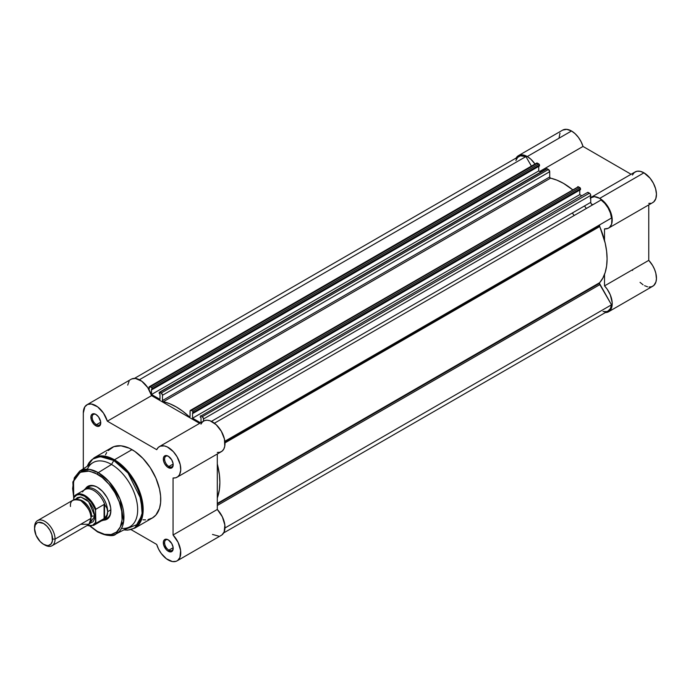 <?xml version="1.0" encoding="UTF-8"?>
<svg xmlns="http://www.w3.org/2000/svg" width="691" height="691" viewBox="0 0 691 691"><rect width="100%" height="100%" fill="white"/><g stroke="black" fill="none" stroke-linecap="round" stroke-linejoin="round"><path stroke-width="1.04" d="M515.745 158.731L518.457 155.639L520.349 154.948L524.84 155.406L527.268 156.537L571.509 130.996A17.681 10.21 -120 0 1 583.014 146.44L539.671 171.463L583.014 146.44L631.082 174.27L583.014 146.44L581.122 141.75L578.41 137.379L575.111 133.691L571.509 130.996A17.681 10.21 -120 0 0 562.664 130.115L518.431 155.656A17.681 10.21 60 0 1 527.268 156.537L571.509 130.996L566.741 129.329L562.69 130.107M516.091 158.058A17.681 10.21 60 0 1 518.431 155.656M652.364 202.791L653.824 201.815L655.828 198.619L656.45 194.102L655.612 188.781L653.41 183.279L650.11 178.243L643.952 172.819A17.681 10.21 -120 0 0 635.115 171.947L590.874 197.479A17.681 10.21 60 0 1 599.719 198.36L643.952 172.819L640.332 171.351L637.016 171.238L634.303 172.508L632.412 175.039M586.357 208.466A57.12 32.978 -120 0 0 584.482 205.978M572.303 213.009A57.12 32.978 60 0 1 574.178 215.497M632.412 269.801L632.611 270.44M640.047 282.36L643.045 284.778M644.573 285.685L647.588 286.817M649.022 287.033L651.648 286.73L653.807 285.478L655.914 282.014L656.441 278.836L655.828 273.247L654.524 269.309L652.589 265.456L648.763 260.36L648.763 204.89L648.763 260.36L604.521 285.901L607.182 289.175L610.291 294.841L612.183 302.598L612.036 306.035L610.438 310.06L607.406 312.272L604.789 312.565M648.763 203.353L650.663 203.309M559.978 133.19L559.01 138.131M527.268 156.537L530.878 159.224L534.981 164.052A17.681 10.21 60 0 0 527.268 156.537M590.062 198.049L594.381 196.659L599.719 198.36L605.877 203.785L609.177 208.82L611.976 217.043L611.595 224.16L609.583 227.356L608.132 228.332L604.521 228.894L604.521 240.39L604.521 228.894A17.681 10.21 60 0 0 608.555 228.108A17.681 10.21 60 0 0 611.267 213.942A17.681 10.21 60 0 0 599.719 198.36L643.952 172.819A17.681 10.21 -120 0 1 655.5 188.401A17.681 10.21 -120 0 1 652.796 202.567L608.555 228.108M608.555 311.762L652.796 286.221A17.681 10.21 -120 0 0 648.763 260.36L604.521 285.901L604.521 274.405L604.521 285.901A17.681 10.21 60 0 1 608.555 311.762A17.681 10.21 60 0 1 605.307 312.582M223.668 532.925L608.106 310.976A16.774 9.683 -120 0 0 611.5 304.817L224.972 527.976L611.5 304.817L599.848 284.632A1.814 1.045 -120 0 1 599.468 283.362L599.684 282.662A61.654 35.595 -120 0 0 599.684 226.544A1.814 1.045 -120 0 1 599.468 225.594L224.903 441.843L599.468 225.594L599.848 224.756L611.5 218.028L224.843 441.264L611.5 218.028A16.774 9.683 -120 0 0 601.075 199.975L214.417 423.203L601.075 199.975L604.875 203.439L608.106 207.956L610.395 213.001L611.5 218.028L224.843 441.264L599.848 224.756A1.814 1.045 -120 0 0 599.468 225.594L605.195 243.12L606.612 251.187L607.087 258.875L606.612 266.018L605.195 272.453L602.872 278.041L599.684 282.662L217.302 503.437L599.684 282.662A1.814 1.045 -120 0 0 599.468 283.362L217.302 504.007L599.468 283.362L611.5 304.817L610.395 308.566L608.106 310.976L606.586 311.581L603.018 311.511M515.883 160.58L517.602 157.453L520.401 155.838L525.911 156.581L531.422 166.108L525.911 156.581A16.774 9.683 -120 0 0 518.889 156.442L134.451 378.392M536.466 163.24L539.092 164.156L539.481 165.952L539.481 165.063L152.262 388.627L152.262 389.517L151.519 389.093L151.519 394.492L159.984 399.381L159.984 393.974L159.25 393.55L159.293 392.41L161.202 393.049L162.463 394.967L162.48 400.538L163.016 401.575L169.718 403.725L176.265 406.93L182.821 411.283L189.515 416.88L190.051 416.457L190.146 410.679L190.846 410.281L192.651 411.205L193.29 413.209L192.547 412.777L192.547 418.185L200.58 422.823L192.547 418.185L579.775 194.62L581.787 195.778L579.775 194.62L579.775 190.068L579.775 194.62L192.547 418.185L192.547 412.777L193.29 413.209L580.518 189.645L580.518 188.755L580.518 189.645L193.29 413.209L193.29 412.32L580.518 188.755L193.29 412.32A0.907 0.527 60 0 0 192.651 411.205L191.329 410.445L578.557 186.881L580.518 188.755A0.907 0.527 -120 0 0 579.879 187.641L192.651 411.205L579.879 187.641L578.557 186.881A1.814 1.045 -120 0 0 577.65 186.795L578.557 186.881L191.329 410.445A1.814 1.045 60 0 0 190.422 410.359A1.814 1.045 60 0 0 190.051 411.188L190.051 416.457A0.907 0.527 60 0 1 189.222 416.682L190.051 416.207L189.222 416.682A61.654 35.595 60 0 0 163.318 401.73A0.907 0.527 60 0 1 162.48 400.538L162.48 395.269L549.708 171.705L549.708 176.974L550.243 178.019L556.946 180.161L563.493 183.365L572.58 189.723A61.654 35.595 -120 0 0 550.546 178.166L163.318 401.73L550.546 178.166A0.907 0.527 -120 0 1 549.708 176.974L162.48 400.538L549.708 176.974L549.708 171.705A1.814 1.045 -120 0 0 548.429 169.485L549.708 171.705L162.48 395.269A1.814 1.045 60 0 0 161.202 393.049L159.889 392.289L547.117 168.734L548.429 169.485L161.202 393.049L548.429 169.485L547.117 168.734A0.907 0.527 -120 0 0 546.659 168.682L159.889 392.289A0.907 0.527 60 0 0 159.431 392.246L546.521 168.846M538.747 166.376L538.747 170.927L540.759 172.094L538.747 170.927L538.747 166.376M577.305 187.347L190.422 410.359M587.549 192.53L589.458 193.178L590.529 194.447L590.796 202.826L591.531 204.191L592.93 204.674A1.814 1.045 -120 0 1 591.522 204.182A1.814 1.045 -120 0 1 590.745 202.359L211.42 421.363L590.745 202.359L590.745 195.398A1.814 1.045 -120 0 0 589.458 193.178L202.23 416.742L203.413 418.34L203.517 421.121L203.517 418.962L590.745 195.398L203.517 418.962A1.814 1.045 60 0 0 202.23 416.742L200.917 415.982L202.23 416.742L589.458 193.178L588.145 192.418A0.907 0.527 -120 0 0 587.696 192.374L200.917 415.982A0.907 0.527 60 0 0 200.468 415.939L200.278 416.353A0.907 0.527 60 0 1 200.468 415.939M149.394 386.666L536.622 163.102A1.814 1.045 -120 0 1 537.529 163.197L150.301 386.761L537.529 163.197L538.842 163.957L151.614 387.521L150.301 386.761A1.814 1.045 60 0 0 149.394 386.666A1.814 1.045 60 0 0 149.023 387.496L149.023 389.664L149.593 386.597L151.865 387.72L152.262 389.517L539.481 165.952L152.262 389.517L151.519 389.093L151.519 394.492L538.747 170.927L151.519 394.492L159.984 399.381L159.984 393.974L159.25 393.55L159.25 392.661A0.907 0.527 60 0 1 159.431 392.246M201.012 422.572L201.012 417.666L200.278 417.243L201.012 417.666L201.012 422.572M217.302 463.946L219.384 474.752L219.859 482.439L219.384 489.582L217.302 497.969A61.654 35.595 60 0 0 217.302 463.946M139.392 379.739L525.911 156.581L139.392 379.739M599.848 284.632L217.302 505.492L599.848 284.632M599.684 226.544L224.981 442.879L599.684 226.544M152.262 388.627L539.481 165.063A0.907 0.527 -120 0 0 538.842 163.957L151.614 387.521A0.907 0.527 60 0 1 152.262 388.627M168.587 540.051A6.072 3.507 -120 0 0 164.605 542.884A6.072 3.507 -120 0 0 168.898 550.14L168.25 551.254A6.979 4.034 60 0 1 163.318 542.703A6.979 4.034 60 0 1 168.25 539.852L166.367 539.196L164.147 540.017L163.413 541.64L163.689 545.095L166.367 549.725L168.25 551.254L170.997 551.876L172.81 550.364L173.096 547.229L171.748 543.532L168.25 539.852A6.979 4.034 60 0 1 173.191 548.404A6.979 4.034 60 0 1 168.25 551.254L168.898 550.14A6.072 3.507 60 0 1 164.924 544.784A6.072 3.507 60 0 1 165.857 539.921A6.072 3.507 60 0 1 168.587 540.051M168.587 456.406A6.072 3.507 -120 0 0 164.605 459.23A6.072 3.507 -120 0 0 168.898 466.485L168.25 467.6A6.979 4.034 60 0 1 163.318 459.049A6.979 4.034 60 0 1 168.25 456.198L166.367 455.542L164.147 456.362L163.413 457.986L163.689 461.45L164.76 463.911L167.291 466.935L170.997 468.222L172.81 466.71L173.096 463.583L171.748 459.878L168.25 456.198A6.979 4.034 60 0 1 173.191 464.749A6.979 4.034 60 0 1 168.25 467.6L168.898 466.485A6.072 3.507 60 0 1 164.924 461.13A6.072 3.507 60 0 1 165.857 456.267A6.072 3.507 60 0 1 168.587 456.406M96.144 414.574A6.072 3.507 -120 0 0 92.153 417.399A6.072 3.507 -120 0 0 96.446 424.663L95.807 425.768A6.979 4.034 60 0 1 90.875 417.226A6.979 4.034 60 0 1 95.807 414.375L93.069 413.745L91.704 414.531L90.97 416.163L91.247 419.618L93.916 424.248L96.775 426.217L98.554 426.399L100.368 424.887L100.653 421.752L98.554 416.915L95.807 414.375A6.979 4.034 60 0 1 100.748 422.918A6.979 4.034 60 0 1 95.807 425.768L96.446 424.663A6.072 3.507 60 0 1 92.482 419.307A6.072 3.507 60 0 1 93.415 414.445A6.072 3.507 60 0 1 96.144 414.574M88.984 486.723A18.13 10.469 60 0 1 97.733 487.44A18.13 10.469 -120 0 0 87.524 487.898M85.425 488.796A19.037 10.996 60 0 1 97.414 487.25L94.788 486.032L89.934 485.557L87.895 486.309L85.425 488.796M115.958 534.005A36.312 20.963 60 0 1 98.277 531.949A1.27 0.734 -60 0 1 97.673 531.992C107.459 536.052 113.557 536.726 115.958 534.005L129.528 526.957A36.994 21.361 -120 0 0 135.807 497.485A36.994 21.361 -120 0 0 111.519 464.456L98.277 472.653A36.312 20.963 60 0 1 122.126 505.069A36.312 20.963 60 0 1 115.958 534.005L123.689 521.221L120.087 499.248L108.945 481.489L98.277 472.653A1.27 0.734 120 0 0 97.414 474.19C104.661 477.222 121.849 495.732 122.186 517.101C121.849 538.09 104.661 536.743 97.414 531.414A1.27 0.734 120 0 0 97.673 531.992A1.27 0.734 -60 0 1 97.414 531.414L90.219 526.024M147.986 519.597L152.34 517.991A40.622 23.451 -120 0 0 158.567 485.436A40.622 23.451 -120 0 0 132.033 449.642L114.456 459.791A40.622 23.451 60 0 1 140.99 495.585A40.622 23.451 60 0 1 134.762 528.14L142.959 513.43L138.632 489.029L126.246 469.526L114.456 459.791A1.27 0.734 120 0 0 113.816 460.465L128.042 473.085L140.947 499.049L142.096 513.353L138.468 523.977L123.905 529.876A40.251 23.235 -120 0 0 141.81 503.566A40.251 23.235 -120 0 0 113.816 460.465L111.519 464.456A36.994 21.361 60 0 1 137.172 503.584A36.994 21.361 60 0 1 121.504 528.339M168.25 559.986A17.681 10.21 60 0 1 156.71 544.439L131.074 529.634L156.71 544.439L158.602 549.155L161.323 553.56L166.419 558.769L172.465 561.576L176.179 561.291L177.717 560.444L179.91 557.49L180.619 550.589L178.123 542.383L173.061 534.998L217.302 509.457L217.302 453.996L217.302 509.457L173.061 534.998A17.681 10.21 60 0 1 177.095 560.859A17.681 10.21 60 0 1 168.25 559.986M173.156 464.032L168.898 466.485L173.156 464.032M100.705 422.201L96.446 424.663L100.705 422.201M173.156 547.678L168.898 550.14L173.156 547.678M217.302 452.458L219.954 452.251L222.165 451.085L223.798 449.038L224.756 446.239L224.454 439.07L221.327 431.253L216.128 424.645L210.064 420.793L207.162 420.223L204.571 420.612L202.463 421.951L200.951 424.144M86.971 404.762L131.204 379.221A17.681 10.21 -120 0 1 151.588 395.641L107.347 421.182A17.681 10.21 60 0 0 86.971 404.762A17.681 10.21 60 0 0 83.309 413.019L83.309 468.8L83.309 413.019L84.872 406.766L87.567 404.46L91.229 403.993L97.578 406.8L103.46 413.08L107.347 421.182L151.588 395.641L199.621 423.376L151.588 395.641L147.701 387.539L141.81 381.259L135.462 378.452L131.8 378.918M129.113 381.225L127.705 385.094M212.491 534.445L218.65 536.13M221.949 534.912L224.152 531.949L224.86 525.048L222.355 516.842L217.302 509.457A17.681 10.21 -120 0 1 221.327 535.318L177.095 560.859M107.347 421.182L156.71 449.686L158.222 447.492L160.338 446.153L164.346 445.928L167.343 446.973L173.32 451.629L177.095 456.794L180.213 464.602L180.722 470.148L179.565 474.579L177.933 476.626L175.721 477.783L173.061 477.999L173.061 534.998L173.061 477.999A17.681 10.21 60 0 0 177.095 477.205A17.681 10.21 60 0 0 177.095 456.794A17.681 10.21 60 0 0 159.414 446.585A17.681 10.21 60 0 0 156.71 449.686L107.347 421.182M123.844 529.911L127.74 530.127L134.762 528.14L152.34 517.991L155.916 515.02L159.517 508.308L160.614 502.564L160.614 496.06L159.517 489.055L155.916 478.172L150.249 467.695L143.02 458.513L134.849 451.43L129.217 448.183L121.037 445.825L113.808 446.654L108.15 450.601M106.699 452.553L105.498 454.799M143.02 519.796L145.568 519.874M105.377 518.811A18.13 10.469 -120 0 0 110.871 510.191A18.13 10.469 60 0 1 107.122 518.129M87.144 466.356L88.897 462.875L94.14 457.788A40.622 23.451 60 0 1 114.456 459.791L132.033 449.642A40.622 23.451 -120 0 0 111.726 447.638L94.14 457.788L104.877 456.164L114.456 459.791A1.27 0.734 -60 0 0 113.816 460.465A40.251 23.235 -120 0 0 87.204 466.313L92.784 459.049L100.117 456.613L113.816 460.465L111.519 464.456A36.994 21.361 -120 0 0 92.551 462.901L79.664 471.132A36.312 20.963 60 0 1 98.277 472.653L111.519 464.456A36.994 21.361 60 0 0 87.342 469.163M96.887 531.103L98.277 531.949A36.312 20.963 60 0 1 97.414 531.431L90.374 526.162M73.687 498.539L72.857 481.964L79.664 471.132L89.476 469.362L98.277 472.653A1.27 0.734 -60 0 0 97.414 474.19L89.329 471.081L80.225 472.264L73.557 481.273L73.712 497.46L72.633 488.494L73.704 480.806L76.805 475.011L81.693 471.608L87.93 470.891L94.987 472.92L102.242 477.524L109.092 484.305L114.931 492.683L119.267 501.925L121.711 511.245L122.074 519.839L120.303 526.965L116.563 532.01L111.182 534.54L104.6 534.333L97.414 531.414M103.546 520.176L106.932 519.287L109.852 515.927L110.871 510.571L110.612 507.393L108.608 500.621L106.932 497.304L102.562 491.413L97.414 487.25A19.037 10.996 60 0 1 110.871 510.571A19.037 10.996 60 0 1 103.546 520.176M173.182 548.006A6.072 3.507 60 0 1 171.929 550.442A6.072 3.507 60 0 1 168.898 550.14A6.072 3.507 -120 0 0 173.182 548.006M100.731 422.529A6.072 3.507 60 0 1 99.487 424.965A6.072 3.507 60 0 1 96.446 424.663A6.072 3.507 -120 0 0 100.731 422.529M173.182 464.361A6.072 3.507 60 0 1 171.929 466.788A6.072 3.507 60 0 1 168.898 466.485A6.072 3.507 -120 0 0 173.182 464.361M177.095 477.205L221.327 451.672A17.681 10.21 -120 0 0 221.327 431.253A17.681 10.21 -120 0 0 203.646 421.044L159.414 446.585M79.664 471.132L74.317 477.801L72.641 489.098M80.743 524.27L88.949 524.27L91.005 518.345C91.583 513.085 88.163 507.159 80.743 500.578C73.324 498.591 69.903 500.56 70.482 506.503M78.973 499.731A12.697 7.325 60 0 1 91.644 516.497A12.697 7.325 -120 0 0 82.298 500.742M52.058 545.735L87.999 524.987A14.502 8.378 -120 0 0 91.005 518.345L55.064 539.092A14.502 8.378 60 0 1 52.058 545.735A14.502 8.378 60 0 1 44.164 544.62M43.559 544.292L44.811 545.009A14.502 8.378 -120 0 0 55.064 539.092L52.568 539.092A12.74 7.359 60 0 1 43.559 544.292A12.74 7.359 60 0 1 34.55 528.693L35.232 525.1L37.184 522.854L38.558 522.353L43.559 523.484L47.005 526.266L49.925 530.213L51.885 534.713L52.395 541.018L51.048 543.99L48.56 545.432L47.005 545.493L43.559 544.292L40.113 541.511L36.07 535.344L34.55 528.693A12.74 7.359 60 0 1 43.559 523.484A12.74 7.359 60 0 1 52.568 539.092L55.064 539.092A14.502 8.378 -120 0 0 44.811 521.325A14.502 8.378 -120 0 0 34.55 527.25A14.502 8.378 60 0 1 37.556 520.608A14.502 8.378 60 0 1 48.733 524.495A14.502 8.378 60 0 1 55.064 539.092L91.005 518.345A14.502 8.378 -120 0 0 84.665 503.748A14.502 8.378 -120 0 0 73.488 499.861L37.556 520.608M75.673 499.196L80.899 497.019L88.698 501.726L94.848 516.125A2.945 1.702 0 0 0 91.644 516.497A2.945 1.702 180 0 1 94.848 516.125L93.121 508.541L90.288 503.644L86.591 499.74L80.666 496.993L77.34 497.641L75.673 499.196M82.6 491.923A17.681 10.21 60 0 1 83.283 490.964A17.681 10.21 60 0 1 94.486 490.955A17.681 10.21 60 0 1 104.928 504.983L106.967 508.274L107.666 511.685L110.862 509.837L107.666 511.685A18.13 10.469 60 0 1 103.918 519.986A18.13 10.469 60 0 1 101.672 520.755L101.888 520.72A18.13 10.469 -120 0 0 107.666 511.685L106.967 508.274L104.531 504.413L104.531 518.285L106.967 514.942L107.666 511.685L106.967 514.942L104.531 518.285L104.531 504.413L104.082 504.465L104.082 518.604L104.531 518.285L104.082 518.604L104.082 504.465L95.807 509.25M74.075 496.613A17.681 10.21 60 0 1 76.131 494.67A17.681 10.21 60 0 1 95.876 509.198A17.681 10.21 -120 0 0 76.459 494.497A17.681 10.21 -120 0 0 74.075 496.613L73.687 499.748L73.687 497.796L76.796 494.989L79.655 494.575L84.587 496.207L91.022 502.055L94.641 508.196L95.488 510.381L95.488 522.603L92.387 525.41L87.282 525.393A17.137 9.89 60 0 0 95.488 522.603L95.876 523.346L104.082 518.604L95.876 523.346A17.681 10.21 60 0 1 93.812 525.29L102.57 520.237A17.681 10.21 -120 0 0 104.928 517.801A17.681 10.21 60 0 1 100.592 520.954M89.657 523.424L93.121 521.705L94.65 518.319L94.848 516.125L89.657 523.424M95.548 509.803L95.876 523.346A17.681 10.21 -120 0 1 93.492 525.462M107.666 511.685A18.13 10.469 -120 0 0 98.519 492.217A18.13 10.469 -120 0 0 84.129 489.962L83.982 490.135A18.13 10.469 60 0 1 85.779 488.572A18.13 10.469 60 0 1 99.754 493.434A18.13 10.469 60 0 1 107.666 511.685M104.928 504.983A17.681 10.21 -120 0 0 84.889 489.617L76.131 494.67L73.937 496.76L73.687 497.796A17.137 9.89 60 0 1 84.587 496.207A17.137 9.89 60 0 1 95.488 510.381L95.876 509.198L104.082 504.465L104.928 504.983M91.247 485.419L85.779 488.572M109.385 516.825L103.918 519.986M97.673 531.992L89.951 526.153M98.053 487.621L97.414 487.25M87.04 525.54L93.812 525.29"/></g></svg>

